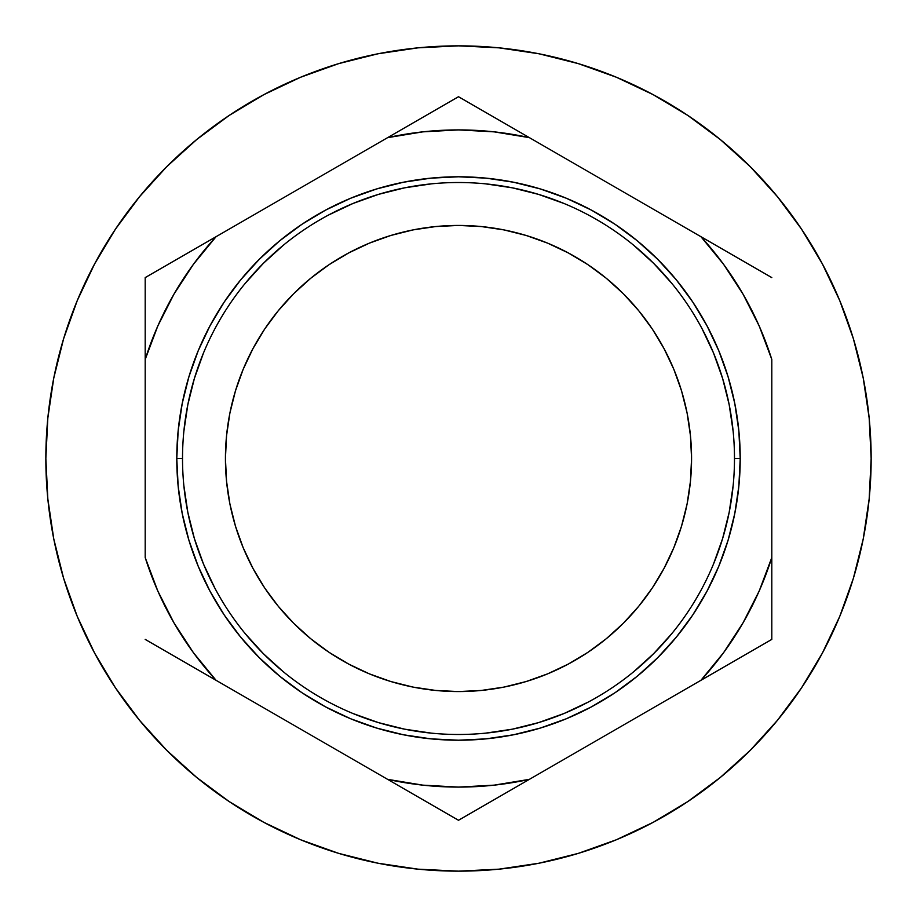 <?xml version="1.0" encoding="UTF-8"?>
<svg xmlns="http://www.w3.org/2000/svg" width="917" height="917" viewBox="0 0 917 917"><rect width="100%" height="100%" fill="white"/><g stroke="black" fill="none" stroke-linecap="round" stroke-linejoin="round"><path stroke-width="1.38" d="M45.85 458.5A412.65 412.65 0 0 1 458.5 45.85A412.65 412.65 0 0 1 871.15 458.5A412.65 412.65 0 0 1 458.5 871.15A412.65 412.65 0 0 1 45.85 458.5L47.833 498.951L53.782 539.001L63.617 578.283L77.257 616.419L94.577 653.019L115.393 687.761L139.522 720.281L166.711 750.289L196.719 777.478L229.239 801.607L263.981 822.423L300.581 839.743L338.717 853.383L377.999 863.218L418.049 869.167L458.5 871.15L498.951 869.167L539.001 863.218L578.283 853.383L616.419 839.743L653.019 822.423L687.761 801.607L720.281 777.478L750.289 750.289L777.478 720.281L801.607 687.761L822.423 653.019L839.743 616.419L853.383 578.283L863.218 539.001L869.167 498.951L871.15 458.5L869.167 418.049L863.218 377.999L853.383 338.717L839.743 300.581L822.423 263.981L801.607 229.239L777.478 196.719L750.289 166.711L720.281 139.522L687.761 115.393L653.019 94.577L616.419 77.257L578.283 63.617L539.001 53.782L498.951 47.833L458.5 45.85L418.049 47.833L377.999 53.782L338.717 63.617L300.581 77.257L263.981 94.577L229.239 115.393L196.719 139.522L166.711 166.711L139.522 196.719L115.393 229.239L94.577 263.981L77.257 300.581L63.617 338.717L53.782 377.999L47.833 418.049L45.85 458.5M691.567 458.5A233.067 233.067 0 0 1 458.5 691.567A233.067 233.067 0 0 1 225.433 458.5L226.556 481.345L229.903 503.972L235.463 526.152L243.165 547.69L252.954 568.368L264.704 587.992L278.332 606.355L293.692 623.308L310.645 638.668L329.008 652.296L348.632 664.046L369.31 673.835L390.848 681.537L413.028 687.097L435.655 690.444L458.5 691.567L481.345 690.444L503.972 687.097L526.152 681.537L547.69 673.835L568.368 664.046L587.992 652.296L606.355 638.668L623.308 623.308L638.668 606.355L652.296 587.992L664.046 568.368L673.835 547.69L681.537 526.152L687.097 503.972L690.444 481.345L691.567 458.5L690.444 435.655L687.097 413.028L681.537 390.848L673.835 369.31L664.046 348.632L652.296 329.008L638.668 310.645L623.308 293.692L606.355 278.332L587.992 264.704L568.368 252.954L547.69 243.165L526.152 235.463L503.972 229.903L481.345 226.556L458.5 225.433L435.655 226.556L413.028 229.903L390.848 235.463L369.31 243.165L348.632 252.954L329.008 264.704L310.645 278.332L293.692 293.692L278.332 310.645L264.704 329.008L252.954 348.632L243.165 369.31L235.463 390.848L229.903 413.028L226.556 435.655L225.433 458.5A233.067 233.067 0 0 1 458.5 225.433A233.067 233.067 0 0 1 691.567 458.5M734.483 458.317L734.483 458.5A275.983 275.983 0 0 1 458.5 734.483A275.983 275.983 0 0 1 182.517 458.5A275.983 275.983 0 0 0 458.5 734.483A275.983 275.983 0 0 0 734.483 458.5L740.214 458.5A281.714 281.714 0 0 1 458.5 740.214A281.714 281.714 0 0 1 176.786 458.5L182.517 458.5L176.786 458.5L178.15 486.113L182.208 513.463L188.925 540.273L198.232 566.305L210.05 591.293L224.264 615.009L240.735 637.212L259.305 657.695L279.788 676.265L301.991 692.736L325.707 706.95L350.695 718.768L376.727 728.075L403.537 734.792L430.887 738.85L458.5 740.214L486.113 738.85L513.463 734.792L540.273 728.075L566.305 718.768L591.293 706.95L615.009 692.736L637.212 676.265L657.695 657.695L676.265 637.212L692.736 615.009L706.95 591.293L718.768 566.305L728.075 540.273L734.792 513.463L738.85 486.113L740.214 458.5L738.85 430.887L734.792 403.537L728.075 376.727L718.768 350.695L706.95 325.707L692.736 301.991L676.265 279.788L657.695 259.305L637.212 240.735L615.009 224.264L591.293 210.05L566.305 198.232L540.273 188.925L513.463 182.208L486.113 178.15L458.5 176.786L430.887 178.15L403.537 182.208L376.727 188.925L350.695 198.232L325.707 210.05L301.991 224.264L279.788 240.735L259.305 259.305L240.735 279.788L224.264 301.991L210.05 325.707L198.232 350.695L188.925 376.727L182.208 403.537L178.15 430.887L176.786 458.5A281.714 281.714 0 0 1 458.5 176.786A281.714 281.714 0 0 1 740.214 458.5L734.483 458.5A275.983 275.983 0 0 0 458.5 182.517A275.983 275.983 0 0 0 182.517 458.5A275.983 275.983 0 0 1 458.5 182.517A275.983 275.983 0 0 1 734.483 458.5L734.483 458.683M759.219 590.949L771.805 557.547A328.595 328.595 0 0 1 700.932 680.311L529.373 779.358A328.595 328.595 0 0 1 387.627 779.358L216.068 680.311A328.595 328.595 0 0 1 145.195 557.547L145.195 359.453A328.595 328.595 0 0 1 216.068 236.689L387.627 137.642A328.595 328.595 0 0 1 529.373 137.642L700.932 236.689A328.595 328.595 0 0 1 771.805 359.453L771.805 557.547L759.219 590.949L743.068 622.792L723.57 652.698L700.932 680.311L529.373 779.358L494.148 785.147L458.5 787.095L422.852 785.147L387.627 779.358L216.068 680.311L193.43 652.698L173.932 622.792L157.781 590.949L145.195 557.547L157.781 590.949M157.781 326.051L145.195 359.453L157.781 326.051L173.932 294.208L193.43 264.302L216.068 236.689L387.627 137.642L422.852 131.853L458.5 129.905L494.148 131.853L529.373 137.642L700.932 236.689L723.57 264.302L743.068 294.208L759.219 326.051L771.805 359.453L759.219 326.051M771.805 557.547L771.805 639.39L700.932 680.311L771.805 639.39L771.805 359.453M759.173 325.959L748.834 304.627M700.932 236.689L771.805 277.61L700.932 236.689M458.5 129.905L422.852 131.853M387.627 137.642L458.5 96.721L529.373 137.642L458.5 96.721L387.627 137.642M145.195 359.453L145.195 277.61L216.068 236.689L145.195 277.61L145.195 557.547M458.5 820.279L387.627 779.358L458.5 820.279L529.373 779.358L458.5 820.279M458.5 787.095L494.148 785.147M157.827 591.041L168.166 612.373M216.068 680.311L145.195 639.39L216.068 680.311M733.153 485.552L729.175 512.339L722.596 538.611L713.472 564.115M671.84 633.578L653.649 653.649L633.578 671.84M588.599 701.895L564.115 713.472L538.611 722.596L512.339 729.175L485.552 733.153M431.448 733.153L404.661 729.175L378.389 722.596L352.885 713.472M283.422 671.84L263.351 653.649L245.16 633.578M215.105 588.599L203.528 564.115L194.404 538.611L187.825 512.339L183.847 485.552M183.847 431.448L187.825 404.661L194.404 378.389L203.528 352.885M245.16 283.422L263.351 263.351L283.422 245.16M328.401 215.105L352.885 203.528L378.389 194.404L404.661 187.825L431.448 183.847M485.552 183.847L512.339 187.825L538.611 194.404L564.115 203.528M633.578 245.16L653.649 263.351L671.84 283.422M701.895 328.401L713.472 352.885L722.596 378.389L729.175 404.661L733.153 431.448"/></g></svg>
